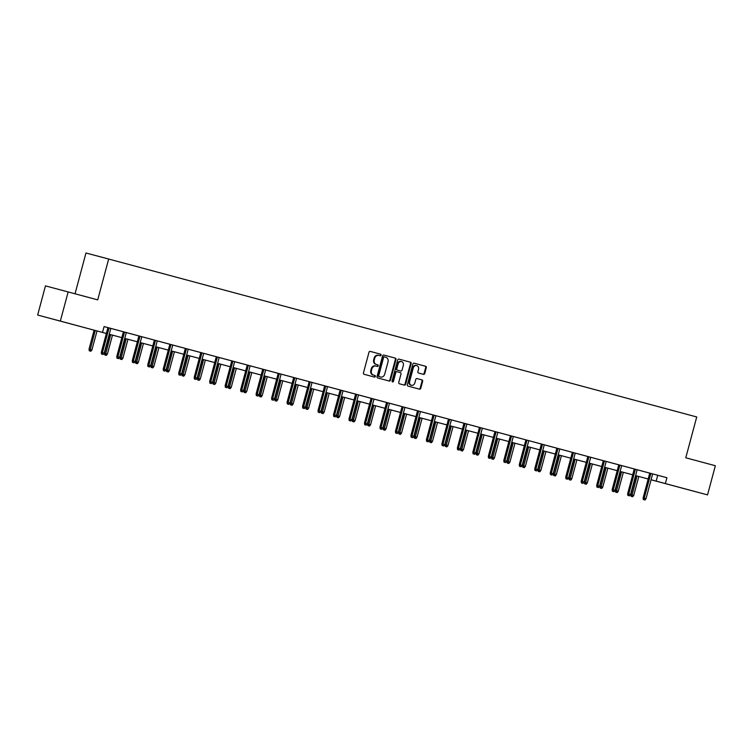 <?xml version="1.0" encoding="UTF-8"?>
<svg xmlns="http://www.w3.org/2000/svg" width="753" height="753" viewBox="0 0 753 753"><rect width="100%" height="100%" fill="white"/><g stroke="black" fill="none" stroke-linecap="round" stroke-linejoin="round"><path stroke-width="1.13" d="M381.074 355.162A0.828 0.706 104.9 0 0 380.604 354.183L370.26 351.406A1.186 1.007 104.9 0 0 368.979 352.282L363.454 372.895A1.186 1.007 104.9 0 0 364.123 374.297L374.467 377.084A0.828 0.706 104.9 0 0 374.9 375.474L373.563 375.116A3.793 3.228 104.9 0 1 371.427 370.617L371.888 368.904A3.793 3.228 104.9 0 1 375.973 366.071L377.319 366.429A0.828 0.706 104.9 0 0 377.752 364.829L376.415 364.471A3.793 3.228 104.9 0 1 374.279 359.972L374.74 358.249A3.793 3.228 104.9 0 1 378.834 355.425L380.171 355.783A0.828 0.706 104.9 0 0 381.074 355.162M379.597 355.632A0.828 0.706 104.9 0 0 379.992 354.014L370.212 351.387M373.893 376.924A0.828 0.706 104.9 0 0 374.288 375.314L373.563 375.116M376.745 366.278A0.828 0.706 104.9 0 0 377.14 364.668L376.415 364.471M676.025 486.466L689.908 490.184L676.025 486.466M59.591 320.919L73.474 324.628L59.591 320.919M423.468 374.345L423.468 374.345A1.186 1.007 104.9 0 0 424.748 373.46L426.302 367.68A1.186 1.007 104.9 0 0 425.633 366.269L414.141 363.191A1.186 1.007 104.9 0 0 412.851 364.066L407.335 384.679A1.186 1.007 104.9 0 0 408.004 386.082L419.496 389.169A1.186 1.007 104.9 0 0 420.776 388.294L422.649 381.3A1.186 1.007 104.9 0 0 421.981 379.898L417.058 378.58A1.186 1.007 104.9 0 0 415.778 379.465L414.847 382.929A3.172 2.701 104.9 0 1 411.43 385.291A3.172 2.701 104.9 0 1 409.641 381.526L413.275 367.953A3.172 2.701 104.9 0 1 416.701 365.591A3.172 2.701 104.9 0 1 418.489 369.356L417.877 371.615A1.186 1.007 104.9 0 0 418.546 373.027L423.468 374.345M375.361 365.911L375.973 366.071A3.793 3.228 104.9 0 0 375.973 366.071L375.371 365.911A3.793 3.228 104.9 0 0 375.361 365.911A3.793 3.228 104.9 0 0 371.267 368.735L371.888 368.904M68.156 291.919L60.334 321.089L106.371 333.466L37.65 315.046L45.462 285.876L97.721 299.863L108.667 259.032L696.723 416.964L685.776 457.786L715.35 465.731L707.538 494.89L651.063 479.783M590.719 457.287L603.304 460.667L596.677 485.421L599.567 486.193L606.193 461.438L618.787 464.827L612.151 489.572L615.041 490.344L621.677 465.599L649.745 473.138L643.118 497.893L646.008 498.665L652.635 473.91L666.923 477.731L104.074 326.576L102.512 332.412M666.923 477.731L665.36 483.567L707.538 494.89M396.003 359.548A1.186 1.007 104.9 0 0 395.334 358.136L383.842 355.049A1.186 1.007 104.9 0 0 382.562 355.934L377.037 376.547A1.186 1.007 104.9 0 0 377.705 377.95L389.197 381.037A1.186 1.007 104.9 0 0 390.478 380.152L396.003 359.548L395.391 359.379A1.186 1.007 104.9 0 0 394.723 357.976L383.795 355.039M398.986 359.115L410.479 362.202A1.186 1.007 104.9 0 1 411.147 363.614L405.632 384.218A1.186 1.007 104.9 0 1 404.352 385.103L399.429 383.785A1.186 1.007 104.9 0 1 398.761 382.373L401.001 374.015A1.186 1.007 104.9 0 0 400.332 372.613L397.066 371.737A1.186 1.007 104.9 0 0 395.786 372.622L393.461 381.319A0.828 0.706 104.9 0 1 392.097 380.952L397.706 360A1.186 1.007 104.9 0 1 398.986 359.115L398.986 359.115M108.667 259.032L85.974 252.989L75.046 293.774M104.074 326.595L128.603 333.174L126.306 332.562L119.671 357.317L117.892 356.837L124.518 332.082M126.306 332.572L175.044 345.646L172.748 345.034L166.112 369.789L164.333 369.309L170.959 344.554M172.748 345.043L190.528 349.806L188.231 349.194L181.595 373.94L179.807 373.46L186.443 348.705M188.222 349.194L221.486 358.117L219.189 357.506L212.553 382.26L210.774 381.78L217.401 357.026M219.189 357.515L267.927 370.589L265.63 369.977L258.994 394.732L257.215 394.252L263.842 369.497M265.63 369.987L314.368 383.061L312.071 382.449L305.436 407.204L303.657 406.724L310.283 381.969M312.071 382.458L324.656 385.837M327.555 386.609L322.359 385.216L324.665 385.828L318.03 410.583L320.919 411.354L327.555 386.609L360.809 395.532L358.513 394.92L351.877 419.675L350.098 419.195L356.724 394.44M358.513 394.93L407.251 408.013L404.954 407.392L398.318 432.147L396.539 431.667L403.166 406.912M404.954 407.401L422.734 412.164L420.438 411.552L413.802 436.307L412.013 435.827L418.649 411.072M420.428 411.562L436.684 415.91M433.022 414.931L426.396 439.686L429.285 440.458L435.912 415.703L453.692 420.485L451.395 419.863L444.759 444.618L442.971 444.138L449.607 419.383M451.395 419.873L483.125 428.382M479.463 427.403L472.837 452.158L475.727 452.93L482.353 428.175L500.133 432.956L497.837 432.335L491.201 457.09L489.412 456.61L496.048 431.855M497.837 432.344L529.566 440.853M525.905 439.874L519.269 464.629L522.168 465.401L528.794 440.646L546.574 445.428L544.278 444.807L537.642 469.561L535.854 469.081L542.489 444.326M544.278 444.816L576.007 453.325M572.346 452.346L565.71 477.101L568.6 477.873L575.236 453.118L593.016 457.899L590.719 457.278L584.083 482.033L582.295 481.553L588.931 456.798M435.912 415.712L436.684 415.92M482.353 428.184L483.125 428.391M528.794 440.656L529.566 440.863M575.236 453.127L575.998 453.334M606.193 461.438L603.304 460.667M621.677 465.599L618.787 464.817M652.635 473.91L649.745 473.138M37.65 315.046L60.334 321.089M648.173 479.002L635.588 475.604L648.182 478.974M651.872 479.972L651.072 479.765L651.872 479.972M632.699 474.823L620.114 471.444L632.708 474.814M617.225 470.672L604.631 467.284L617.225 470.663M601.741 466.512L589.147 463.133M586.258 462.351L573.673 458.972L586.267 462.342M570.783 458.201L558.189 454.812L570.783 458.191M555.3 454.04L542.706 450.661L555.3 454.031M539.816 449.88L527.232 446.501L539.826 449.87M524.342 445.729L511.748 442.34L524.342 445.72M508.859 441.569L496.265 438.19L508.859 441.559M493.375 437.408L480.791 434.029L493.384 437.399M477.901 433.257L465.307 429.869L477.901 433.248M462.417 429.097L449.823 425.718L462.417 429.088M446.934 424.937L434.349 421.558L446.943 424.927M431.46 420.776L418.866 417.397L431.46 420.776M415.976 416.625L403.382 413.246L415.976 416.616M400.492 412.465L387.908 409.086L400.502 412.456M385.018 408.305L372.424 404.926L385.018 408.305M369.535 404.154L356.941 400.775M354.051 399.994L341.467 396.615L354.061 399.984M338.577 395.833L325.983 392.454L338.577 395.824M323.093 391.682L310.5 388.294L323.093 391.673M307.61 387.522L295.025 384.143L307.619 387.513M292.136 383.362L279.542 379.983L292.136 383.352M276.652 379.211L264.058 375.822M261.169 375.05L248.584 371.671L261.178 375.041M245.694 370.89L233.101 367.511L245.694 370.881M230.211 366.739L217.617 363.351M214.737 362.579L202.143 359.2L214.737 362.57M199.253 358.419L186.659 355.039L199.253 358.409M183.77 354.268L171.185 350.879M168.296 350.107L155.702 346.728L168.296 350.098M152.812 345.947L140.218 342.568L152.812 345.938M137.328 341.796L124.744 338.408M121.854 337.636L109.26 334.257L121.854 337.626M651.072 479.755L665.36 483.567M124.744 338.398L137.328 341.787M171.185 350.87L183.77 354.258M217.626 363.341L230.211 366.73M264.068 375.813L276.652 379.201M356.95 400.765L369.535 404.145M589.157 463.123L601.741 466.502M657.727 475.284L656.164 481.12M378.825 355.425L378.222 355.265A3.793 3.228 104.9 0 0 378.213 355.256A3.793 3.228 104.9 0 0 374.128 358.089L374.74 358.249M375.803 364.311A3.793 3.228 104.9 0 1 373.667 359.802L374.128 358.089M372.942 374.956A3.793 3.228 104.9 0 1 370.815 370.457L371.267 368.735M388.633 380.886A1.186 1.007 104.9 0 0 389.866 379.992L395.391 359.379M383.87 356.781L384.482 356.941A0.828 0.706 104.9 0 0 383.588 357.562L378.74 375.653A0.828 0.706 104.9 0 0 379.211 376.632L380.623 377.018A3.793 3.228 104.9 0 0 384.717 374.185L388.03 361.826A3.793 3.228 104.9 0 0 385.894 357.317L383.87 356.781A0.828 0.706 104.9 0 0 382.976 357.393L383.588 357.562M380.011 376.848L380.623 377.018L380.011 376.858A3.793 3.228 104.9 0 0 380.02 376.858A3.793 3.228 104.9 0 1 380.011 376.848L378.599 376.472A0.828 0.706 104.9 0 1 378.128 375.483L382.976 357.393M398.939 359.106L410.479 362.202M403.777 384.952A1.186 1.007 104.9 0 0 405.02 384.058L410.536 363.445A1.186 1.007 104.9 0 0 409.867 362.042M396.454 371.577L397.066 371.737L396.454 371.577A1.186 1.007 104.9 0 0 395.174 372.453L392.85 381.159L393.461 381.319M392.275 381.771A0.828 0.706 104.9 0 0 392.85 381.159M403.326 365.346A3.172 2.701 104.9 0 0 401.537 361.581A3.172 2.701 104.9 0 0 398.111 363.944L396.831 368.725A1.186 1.007 104.9 0 0 397.499 370.137L400.765 371.013A1.186 1.007 104.9 0 0 402.046 370.128L403.326 365.346M401.537 361.581L400.925 361.421A3.172 2.701 104.9 0 0 397.499 363.784L398.111 363.944M400.154 370.843L396.887 369.968A1.186 1.007 104.9 0 1 396.219 368.565L397.499 363.784M416.701 365.591L416.08 365.431A3.172 2.701 104.9 0 0 412.663 367.793L413.275 367.953M411.43 385.291L410.818 385.122A3.172 2.701 104.9 0 1 409.03 381.366L412.663 367.793M418.922 389.019A1.186 1.007 104.9 0 0 420.165 388.124L422.038 381.14A1.186 1.007 104.9 0 0 421.369 379.738L417.011 378.571M422.904 374.194A1.186 1.007 104.9 0 0 424.137 373.3L425.68 367.52A1.186 1.007 104.9 0 0 425.021 366.109L414.094 363.172M89.278 350.804L90.878 351.237L89.278 350.804L89.042 349.119L91.932 349.891L97.005 330.962M89.889 350.964L95.217 330.482M89.042 349.119L94.116 330.181M91.932 349.891L90.878 351.237M107.933 327.63L101.307 352.385L102.408 352.677L109.044 327.922M102.154 354.23L103.142 354.503L102.154 354.23L102.408 352.677L104.196 353.157L110.823 328.402M101.307 352.385L101.542 354.07M103.142 354.503L104.196 353.157M104.752 354.964L106.361 355.388L104.752 354.964L104.516 353.27L107.406 354.042L112.479 335.123M105.373 355.124L110.7 334.643M104.516 353.27L109.59 334.341M107.406 354.042L106.361 355.388M120.235 359.115L121.845 359.548L120.235 359.115L120 357.43L122.89 358.202L127.963 339.274M120.847 359.285L126.175 338.794M120 357.43L125.073 338.502M122.89 358.202L121.845 359.548M117.637 358.39L118.626 358.654L117.637 358.39L117.892 356.837L116.781 356.536L123.417 331.781M116.781 356.536L117.016 358.23M118.626 358.654L119.671 357.317M138.9 335.942L132.264 360.696L133.366 360.988L140.002 336.233M133.112 362.551L134.109 362.814L133.112 362.551L133.366 360.988L135.154 361.468L141.79 336.713M132.264 360.696L132.5 362.381M134.109 362.814L135.154 361.468M135.719 363.275L137.319 363.708L135.719 363.275L135.484 361.591L138.373 362.362L143.447 343.434M136.331 363.435L141.658 342.954M135.484 361.591L140.557 342.653M138.373 362.362L137.319 363.708M151.193 367.436L152.803 367.859L151.193 367.436L150.958 365.742L153.847 366.523L158.921 347.594M151.814 367.596L157.142 347.114M150.958 365.742L156.031 346.813M153.847 366.523L152.803 367.859M166.677 371.587L168.286 372.02L166.677 371.587L166.441 369.902L169.331 370.674L174.404 351.745M167.288 371.756L172.616 351.265M166.441 369.902L171.515 350.973M169.331 370.674L168.286 372.02M154.374 340.102L147.748 364.857L148.849 365.149L155.485 340.394M148.595 366.702L149.583 366.975L148.595 366.702L148.849 365.149L150.638 365.629L157.264 340.874M147.748 364.857L147.983 366.542M149.583 366.975L150.638 365.629M164.079 370.862L165.067 371.125L164.079 370.862L164.333 369.309L163.222 369.008L169.858 344.253M163.222 369.008L163.457 370.702M165.067 371.125L166.112 369.789M179.553 375.022L180.551 375.286L179.553 375.022L179.807 373.46L178.706 373.168L185.342 348.413M178.706 373.168L178.941 374.853M180.551 375.286L181.595 373.94M182.16 375.747L183.76 376.18L182.16 375.747L181.925 374.062L184.814 374.834L189.888 355.905M182.772 375.907L188.099 355.425M181.925 374.062L186.998 355.134M184.814 374.834L183.76 376.18M200.816 352.573L194.189 377.328L195.291 377.62L201.926 352.865M195.036 379.173L196.025 379.446L195.036 379.173L195.291 377.62L197.079 378.1L203.705 353.345M194.189 377.328L194.425 379.013M196.025 379.446L197.079 378.1M197.634 379.907L199.244 380.331L197.634 379.907L197.399 378.213L200.289 378.994L205.362 360.066M198.255 380.067L203.574 359.586M197.399 378.213L202.472 359.285M200.289 378.994L199.244 380.331M210.52 383.333L211.508 383.597L210.52 383.333L210.774 381.78L209.663 381.479L216.299 356.724M209.663 381.479L209.899 383.173M211.508 383.597L212.553 382.26M213.118 384.058L214.727 384.491L213.118 384.058L212.883 382.373L215.772 383.145L220.845 364.217M213.73 384.228L219.057 363.737M212.883 382.373L217.956 363.445M215.772 383.145L214.727 384.491M231.783 360.885L225.147 385.64L226.248 385.931L232.884 361.176M225.994 387.494L226.992 387.757L225.994 387.494L226.248 385.931L228.037 386.411L234.672 361.656M225.147 385.64L225.382 387.324M226.992 387.757L228.037 386.411M228.601 388.219L230.202 388.652L228.601 388.219L228.366 386.534L231.256 387.306L236.329 368.377M229.213 388.379L234.541 367.897M228.366 386.534L233.439 367.605M231.256 387.306L230.202 388.652M247.257 365.045L240.631 389.8L241.732 390.092L248.368 365.337M241.478 391.654L242.466 391.918L241.478 391.654L241.732 390.092L243.52 390.572L250.147 365.817M240.631 389.8L240.866 391.485M242.466 391.918L243.52 390.572M244.076 392.379L245.685 392.802L244.076 392.379L243.84 390.685L246.73 391.466L251.803 372.537M244.697 392.539L250.015 372.057M243.84 390.685L248.914 371.756M246.73 391.466L245.685 392.802M256.961 395.805L257.95 396.078L256.961 395.805L257.215 394.252L256.105 393.951L262.741 369.196M256.105 393.951L256.34 395.645M257.95 396.078L258.994 394.732M259.559 396.53L261.169 396.963L259.559 396.53L259.324 394.845L262.213 395.617L267.287 376.688M260.171 396.699L265.498 376.208M259.324 394.845L264.397 375.916M262.213 395.617L261.169 396.963M278.224 373.356L271.588 398.111L272.69 398.403L279.325 373.657M272.435 399.965L273.433 400.229L272.435 399.965L272.69 398.403L274.478 398.883L281.114 374.128M271.588 398.111L271.824 399.805M273.433 400.229L274.478 398.883M275.043 400.69L276.643 401.123L275.043 400.69L274.807 399.005L277.697 399.777L282.77 380.849M275.654 400.86L280.982 380.369M274.807 399.005L279.881 380.077M277.697 399.777L276.643 401.123M293.698 377.517L287.072 402.271L288.173 402.563L294.809 377.808M287.919 404.126L288.907 404.389L287.919 404.126L288.173 402.563L289.961 403.043L296.588 378.288M287.072 402.271L287.307 403.956M288.907 404.389L289.961 403.043M290.517 404.85L292.126 405.283L290.517 404.85L290.281 403.156L293.171 403.937L298.244 385.009M291.138 405.01L296.456 384.529M290.281 403.156L295.355 384.228M293.171 403.937L292.126 405.283M303.403 408.277L304.391 408.55L303.403 408.277L303.657 406.724L302.546 406.432L309.182 381.667M302.546 406.432L302.781 408.117M304.391 408.55L305.436 407.204M306 409.011L307.61 409.434L306 409.011L305.765 407.317L308.655 408.088L313.728 389.16M306.612 409.171L311.94 388.68M305.765 407.317L310.838 388.388M308.655 408.088L307.61 409.434M318.877 412.437L319.874 412.7L318.877 412.437L319.131 410.874L325.767 386.129M318.03 410.583L318.265 412.277M319.874 412.7L320.919 411.354M321.484 413.162L323.084 413.595L321.484 413.162L321.249 411.477L324.138 412.249L329.202 393.32M322.096 413.331L327.423 392.84M321.249 411.477L326.322 392.548M324.138 412.249L323.084 413.595M340.14 389.988L333.513 414.743L334.614 415.035L341.25 390.28M334.36 416.597L335.349 416.861L334.36 416.597L334.614 415.035L336.403 415.515L343.029 390.76M333.513 414.743L333.748 416.428M335.349 416.861L336.403 415.515M336.958 417.322L338.568 417.755L336.958 417.322L336.723 415.637L339.612 416.409L344.686 397.48M337.579 417.482L342.897 397M336.723 415.637L341.796 396.699M339.612 416.409L338.568 417.755M349.834 420.748L350.832 421.021L349.834 420.748L350.098 419.195L348.987 418.903L355.623 394.139M348.987 418.903L349.223 420.588M350.832 421.021L351.877 419.675M352.442 421.482L354.051 421.906L352.442 421.482L352.206 419.788L355.096 420.56L360.169 401.631M353.053 421.642L358.381 401.161M352.206 419.788L357.28 400.86M355.096 420.56L354.051 421.906M371.107 398.299L364.471 423.054L365.572 423.346L372.208 398.601M365.318 424.908L366.316 425.172L365.318 424.908L365.572 423.346L367.36 423.826L373.996 399.081M364.471 423.054L364.706 424.748M366.316 425.172L367.36 423.826M367.925 425.633L369.525 426.066L367.925 425.633L367.69 423.948L370.58 424.72L375.643 405.792M368.537 425.803L373.865 405.312M367.69 423.948L372.754 405.02M370.58 424.72L369.525 426.066M386.581 402.46L379.954 427.215L381.056 427.506L387.691 402.751M380.802 429.069L381.79 429.332L380.802 429.069L381.056 427.506L382.844 427.986L389.47 403.231M379.954 427.215L380.19 428.899M381.79 429.332L382.844 427.986M383.399 429.794L385.009 430.227L383.399 429.794L383.164 428.109L386.054 428.881L391.127 409.952M384.011 429.954L389.339 409.472M383.164 428.109L388.237 409.171M386.054 428.881L385.009 430.227M396.276 433.22L397.273 433.493L396.276 433.22L396.539 431.667L395.429 431.375L402.064 406.62M395.429 431.375L395.664 433.06M397.273 433.493L398.318 432.147M398.883 433.954L400.492 434.377L398.883 433.954L398.648 432.26L401.537 433.031L406.611 414.112M399.495 434.114L404.822 413.632M398.648 432.26L403.721 413.331M401.537 433.031L400.492 434.377M411.759 437.38L412.757 437.644L411.759 437.38L412.013 435.827L410.912 435.526L417.548 410.771M410.912 435.526L411.147 437.22M412.757 437.644L413.802 436.307M414.366 438.105L415.967 438.538L414.366 438.105L414.131 436.42L417.021 437.192L422.085 418.263M414.978 438.274L420.306 417.783M414.131 436.42L419.195 417.491M417.021 437.192L415.967 438.538M427.243 441.54L428.231 441.804L427.243 441.54L427.497 439.978L434.123 415.223M426.396 439.686L426.631 441.371M428.231 441.804L429.285 440.458M429.841 442.265L431.45 442.698L429.841 442.265L429.605 440.58L432.495 441.352L437.568 422.424M430.452 442.425L435.78 421.944M429.605 440.58L434.679 421.642M432.495 441.352L431.45 442.698M442.717 445.691L443.715 445.964L442.717 445.691L442.971 444.138L441.87 443.846L448.506 419.092M441.87 443.846L442.105 445.531M443.715 445.964L444.759 444.618M445.324 446.425L446.934 446.849L445.324 446.425L445.089 444.731L447.979 445.503L453.052 426.584M445.936 446.585L451.263 426.104M445.089 444.731L450.162 425.803M447.979 445.503L446.934 446.849M463.989 423.242L457.353 447.997L458.455 448.299L465.09 423.544M458.201 449.852L459.189 450.115L458.201 449.852L458.455 448.299L460.243 448.779L466.879 424.024M457.353 447.997L457.589 449.692M459.189 450.115L460.243 448.779M460.808 450.576L462.408 451.009L460.808 450.576L460.572 448.892L463.462 449.663L468.526 430.735M461.42 450.746L466.747 430.255M460.572 448.892L465.636 429.963M463.462 449.663L462.408 451.009M473.684 454.012L474.672 454.275L473.684 454.012L473.938 452.449L480.565 427.695M472.837 452.158L473.072 453.843M474.672 454.275L475.727 452.93M476.282 454.737L477.891 455.17L476.282 454.737L476.047 453.052L478.936 453.824L484.01 434.895M476.894 454.897L482.221 434.415M476.047 453.052L481.12 434.123M478.936 453.824L477.891 455.17M489.158 458.163L490.156 458.436L489.158 458.163L489.412 456.61L488.311 456.318L494.947 431.563M488.311 456.318L488.546 458.003M490.156 458.436L491.201 457.09M491.765 458.897L493.366 459.321L491.765 458.897L491.53 457.203L494.42 457.984L499.493 439.055M492.377 459.057L497.705 438.575M491.53 457.203L496.604 438.274M494.42 457.984L493.366 459.321M510.43 435.714L503.795 460.469L504.896 460.77L511.532 436.015M504.642 462.323L505.63 462.587L504.642 462.323L504.896 460.77L506.684 461.25L513.32 436.495M503.795 460.469L504.03 462.163M505.63 462.587L506.684 461.25M507.249 463.048L508.849 463.481L507.249 463.048L507.014 461.363L509.903 462.135L514.967 443.206M507.861 463.217L513.188 442.726M507.014 461.363L512.078 442.435M509.903 462.135L508.849 463.481M520.125 466.484L521.114 466.747L520.125 466.484L520.379 464.921L527.006 440.166M519.269 464.629L519.514 466.314M521.114 466.747L522.168 465.401M522.723 467.208L524.333 467.641L522.723 467.208L522.488 465.523L525.378 466.295L530.451 447.367M523.335 467.368L528.662 446.887M522.488 465.523L527.561 446.595M525.378 466.295L524.333 467.641M535.599 470.644L536.597 470.907L535.599 470.644L535.854 469.081L534.752 468.79L541.388 444.035M534.752 468.79L534.988 470.474M536.597 470.907L537.642 469.561M538.207 471.369L539.807 471.792L538.207 471.369L537.971 469.674L540.861 470.456L545.934 451.527M538.819 471.529L544.146 451.047M537.971 469.674L543.045 450.746M540.861 470.456L539.807 471.792M556.872 448.186L550.236 472.94L551.337 473.242L557.973 448.487M551.083 474.795L552.071 475.058L551.083 474.795L551.337 473.242L553.126 473.722L559.761 448.967M550.236 472.94L550.471 474.635M552.071 475.058L553.126 473.722M553.69 475.519L555.29 475.952L553.69 475.519L553.446 473.835L556.345 474.606L561.409 455.678M554.302 475.689L559.63 455.198M553.446 473.835L558.519 454.906M556.345 474.606L555.29 475.952M566.567 478.955L567.555 479.219L566.567 478.955L566.821 477.393L573.447 452.638M565.71 477.101L565.955 478.795M567.555 479.219L568.6 477.873M569.164 479.68L570.774 480.113L569.164 479.68L568.929 477.995L571.819 478.767L576.892 459.838M569.776 479.84L575.104 459.358M568.929 477.995L574.002 459.066M571.819 478.767L570.774 480.113M582.041 483.115L583.038 483.379L582.041 483.115L582.295 481.553L581.194 481.261L587.829 456.506M581.194 481.261L581.429 482.946M583.038 483.379L584.083 482.033M584.648 483.84L586.248 484.264L584.648 483.84L584.413 482.146L587.302 482.927L592.376 463.999M585.26 484L590.587 463.519M584.413 482.146L589.486 463.217M587.302 482.927L586.248 484.264M597.524 487.266L598.513 487.539L597.524 487.266L597.778 485.713L604.414 460.958M596.677 485.421L596.913 487.106M598.513 487.539L599.567 486.193M600.132 488L601.732 488.424L600.132 488L599.887 486.306L602.776 487.078L607.85 468.15M600.743 488.16L606.071 467.669M599.887 486.306L604.96 467.378M602.776 487.078L601.732 488.424M613.008 491.427L613.996 491.69L613.008 491.427L613.262 489.864L619.888 465.119M612.151 489.572L612.387 491.267M613.996 491.69L615.041 490.344M615.606 492.151L617.215 492.584L615.606 492.151L615.37 490.467L618.26 491.238L623.333 472.31M616.218 492.321L621.545 471.83M615.37 490.467L620.444 471.538M618.26 491.238L617.215 492.584M634.271 468.978L627.635 493.733L628.736 494.024L635.372 469.27M628.482 495.587L629.48 495.85L628.482 495.587L628.736 494.024L630.525 494.505L637.16 469.75M627.635 493.733L627.87 495.418M629.48 495.85L630.525 494.505M631.089 496.312L632.689 496.745L631.089 496.312L630.854 494.617L633.744 495.399L638.817 476.47M631.701 496.472L637.029 475.99M630.854 494.617L635.927 475.689M633.744 495.399L632.689 496.745M643.966 499.738L644.954 500.011L643.966 499.738L644.22 498.185L650.856 473.43M643.118 497.893L643.354 499.578M644.954 500.011L646.008 498.665M379.992 354.014L380.604 354.183M374.288 375.314L374.9 375.474M377.14 364.668L377.752 364.829M373.667 359.802L374.279 359.972M370.815 370.457L371.427 370.617M389.866 379.992L390.478 380.152M394.723 357.976L395.334 358.136M378.128 375.483L378.74 375.653M378.599 376.472L379.211 376.632M410.536 363.445L411.147 363.614M405.02 384.058L405.632 384.218M395.174 372.453L395.786 372.622M396.219 368.565L396.831 368.725M396.887 369.968L397.499 370.137M409.03 381.366L409.641 381.526M421.369 379.738L421.981 379.898M422.038 381.14L422.649 381.3M420.165 388.124L420.776 388.294M425.021 366.109L425.633 366.269M425.68 367.52L426.302 367.68M424.137 373.3L424.748 373.46M378.213 355.256L378.834 355.425"/></g></svg>
